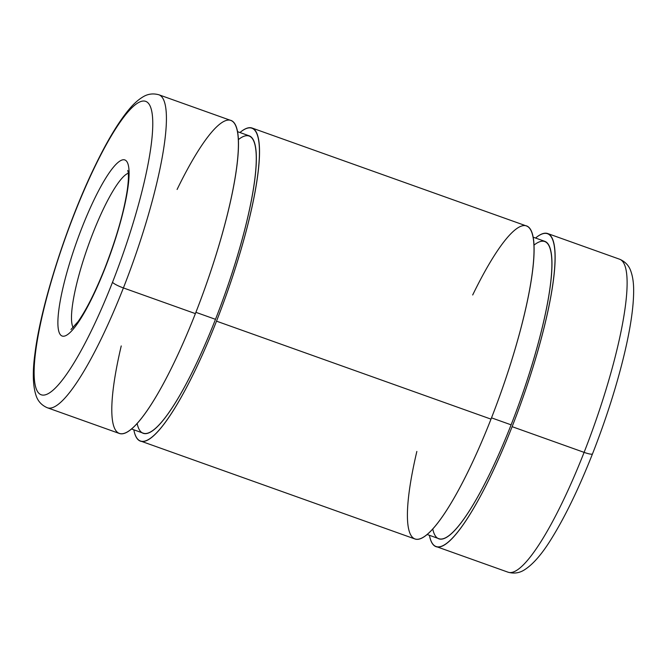 <?xml version="1.0" encoding="UTF-8"?>
<svg xmlns="http://www.w3.org/2000/svg" width="667" height="667" viewBox="0 0 667 667"><rect width="100%" height="100%" fill="white"/><g stroke="black" fill="none" stroke-linecap="round" stroke-linejoin="round"><path stroke-width="1" d="M128.289 173.203A83.067 15.925 -70.4 0 0 88.152 245.923A83.067 15.925 -70.4 0 0 73.17 327.622A83.067 15.925 109.6 0 1 88.152 245.923A83.067 15.925 109.6 0 1 128.289 173.203M104.944 268.467A93.447 17.909 -70.4 0 0 117.117 163.257A93.447 17.909 -70.4 0 0 58.596 311.831A93.447 17.909 -70.4 0 0 104.944 268.467A10.38 1.701 -158.5 0 1 104.886 268.092A10.38 1.701 21.5 0 0 104.944 268.467A93.447 17.909 109.6 0 1 58.596 311.831A93.447 17.909 109.6 0 1 117.117 163.257A93.447 17.909 109.6 0 1 104.944 268.467M112.54 282.216A155.753 29.857 -70.4 0 0 132.825 106.862A155.753 29.857 -70.4 0 0 35.293 354.477A155.753 29.857 -70.4 0 0 112.54 282.216A155.753 29.857 109.6 0 1 35.293 354.477A155.753 29.857 109.6 0 1 132.825 106.862A155.753 29.857 109.6 0 1 112.54 282.216A10.38 1.701 21.5 0 0 123.403 287.936A166.133 31.841 -70.4 0 0 158.996 94.814A166.133 31.841 109.6 0 1 123.403 287.936A10.38 1.701 -158.5 0 1 112.54 282.216M177.089 189.47A166.133 31.841 109.6 0 1 237.836 133.383A166.133 31.841 109.6 0 1 195.389 313.623A166.133 31.841 -70.4 0 1 119.285 433.442L47.299 407.745A166.133 31.841 -70.4 0 0 123.403 287.936A166.133 31.841 109.6 0 1 47.299 407.745C41.571 405.253 37.794 401.1 35.976 395.281C32.783 385.401 32.458 371.369 35.001 353.193C40.995 304.494 67.342 222.586 95.106 165.8C107.087 141.054 118.334 122.328 128.839 109.638C133.292 104.235 137.786 100.125 142.329 97.29C147.407 93.939 152.96 93.113 158.996 94.814L230.982 120.502A166.133 31.841 -70.4 0 1 195.389 313.623L123.403 287.936L195.389 313.623A166.133 31.841 109.6 0 1 125.479 432.858A166.133 31.841 109.6 0 1 121.236 345.931M131.441 428.956L143.197 433.15A157.829 30.248 -70.4 0 0 215.491 319.326A157.829 30.248 -70.4 0 0 249.308 135.868L237.552 131.674M238.419 139.578A157.829 30.248 109.6 0 1 215.491 319.326L195.898 312.331L215.491 319.326A157.829 30.248 109.6 0 1 137.119 423.387M140.404 440.979L414.899 538.953A166.133 31.841 -70.4 0 0 491.004 419.134L216.508 321.161A166.133 31.841 -70.4 0 0 239.937 132.525A166.133 31.841 109.6 0 1 252.093 128.039A166.133 31.841 109.6 0 1 216.508 321.161A166.133 31.841 109.6 0 1 140.404 440.979A166.133 31.841 109.6 0 1 133.834 429.806A166.133 31.841 -70.4 0 0 216.508 321.161L491.004 419.134A166.133 31.841 -70.4 0 0 526.596 226.013L252.093 128.039M472.695 294.981A166.133 31.841 109.6 0 1 533.45 238.894A166.133 31.841 109.6 0 1 491.004 419.134A166.133 31.841 109.6 0 1 421.094 538.377A166.133 31.841 109.6 0 1 416.85 451.451M427.055 534.467L438.811 538.661A157.829 30.248 -70.4 0 0 511.105 424.837A157.829 30.248 -70.4 0 0 544.914 241.379L533.166 237.185M534.034 245.089A157.829 30.248 109.6 0 1 511.105 424.837L491.512 417.85L511.105 424.837A157.829 30.248 109.6 0 1 432.733 528.898M512.123 426.672A166.133 31.841 -70.4 0 0 535.551 238.036A166.133 31.841 109.6 0 1 547.707 233.55A166.133 31.841 109.6 0 1 512.123 426.672A166.133 31.841 109.6 0 1 436.018 546.49A166.133 31.841 109.6 0 1 429.44 535.318A166.133 31.841 -70.4 0 0 512.123 426.672L584.1 452.368A166.133 31.841 -70.4 0 0 619.693 259.246A166.133 31.841 109.6 0 1 584.1 452.368L512.123 426.672M547.707 233.55L619.693 259.246C625.438 261.747 629.214 265.908 631.024 271.719C632.75 276.788 633.625 282.816 633.65 289.82C633.742 306.295 630.59 327.906 624.195 354.652C616.475 386.577 605.903 419.66 592.496 453.885A10.38 1.701 -158.5 0 1 584.1 452.368A10.38 1.701 21.5 0 0 592.496 453.885C578.956 488.111 565.374 516.225 551.751 538.244C542.313 553.677 533.275 564.174 524.612 569.735C519.535 573.061 513.99 573.878 508.004 572.178A166.133 31.841 -70.4 0 0 584.1 452.368A166.133 31.841 109.6 0 1 508.004 572.178L436.018 546.49M127.781 170.393L128.197 172.411C128.689 175.771 128.414 181.424 127.38 189.37C124.012 211.756 116.508 238.002 104.886 268.092C95.356 291.921 86.41 309.78 78.031 321.661L71.002 329.481"/></g></svg>
